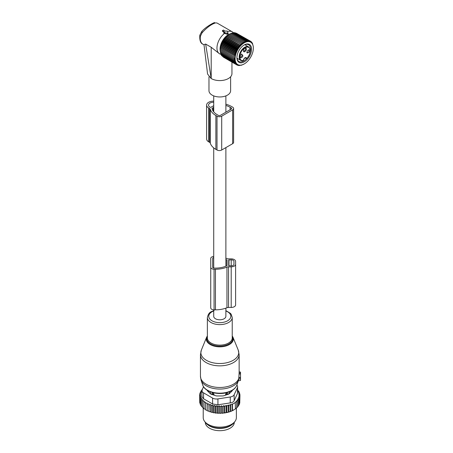 <?xml version="1.0" encoding="UTF-8"?>
<svg xmlns="http://www.w3.org/2000/svg" width="453" height="453" viewBox="0 0 453 453"><rect width="100%" height="100%" fill="white"/><g stroke="black" fill="none" stroke-linecap="round" stroke-linejoin="round"><path stroke-width="0.68" d="M213.72 309.829L213.72 316.29A6.076 3.511 0 0 0 215.498 318.776A6.076 3.511 0 0 0 222.123 319.535A6.076 3.511 0 0 0 225.877 316.29L225.877 308.148M206.591 105.124L206.591 138.958A6.908 3.986 -0 0 0 208.612 141.778L208.612 107.944A6.908 3.986 -0 0 1 206.591 105.124A6.908 3.986 -0 0 1 213.72 101.138M208.612 141.778L209.535 142.316A2.763 1.597 -0 0 1 210.305 143.165A20.051 11.58 -0 0 0 215.877 149.36L217.015 150.011L217.015 116.178A3.313 1.914 -0 0 0 221.704 116.178L232.644 109.858A3.313 1.914 -0 0 0 233.612 108.505A3.313 1.914 -0 0 0 232.644 107.151L231.506 106.5A20.051 11.58 -0 0 0 225.877 104.213M217.015 150.011A3.313 1.914 -0 0 0 221.704 150.011L232.644 143.697A3.313 1.914 -0 0 0 233.612 142.344L233.612 108.505M210.305 143.165L210.305 109.332A2.763 1.597 -0 0 0 209.535 108.477L208.612 107.944M210.305 109.332A20.051 11.58 -0 0 0 215.877 115.521L217.015 116.178M212.191 109.071L212.191 108.131A0.555 0.317 -0 0 0 212.032 108.392A18.12 10.459 -0 0 0 217.247 114.734L218.38 115.385A1.382 0.798 -0 0 0 220.334 115.385L231.273 109.071A1.382 0.798 -0 0 0 231.681 108.505A1.382 0.798 -0 0 0 231.273 107.944L230.141 107.287A18.12 10.459 -0 0 0 225.877 105.458M212.191 108.131L213.72 107.593M213.204 111.178L213.204 107.548M213.72 105.674L210.956 107.265A0.555 0.317 -0 0 1 210.175 107.265L209.982 107.151A4.972 2.871 -0 0 1 208.522 105.124A4.972 2.871 -0 0 1 213.72 102.253M240.515 373.164L239.116 372.966L239.116 372.009L240.515 372.106L240.515 373.935L239.065 374.082L238.714 379.393M238.301 380.763L240.515 380.458L240.515 373.935M239.116 372.966L239.065 374.082M240.515 377.547L239.059 377.485M210.073 393.498L210.107 392.819A2.208 1.274 0 0 0 212.276 394.076L213.986 394.093L212.298 392.326M213.986 395.146L213.986 394.093M208.476 390.984A11.325 6.54 0 0 0 208.742 392.168M230.849 392.168A11.325 6.54 0 0 0 231.115 390.984M225.611 395.146L225.611 394.093L227.298 392.326M229.518 393.498L229.433 391.749M227.315 394.574L227.315 394.076A2.208 1.274 0 0 0 229.49 392.819L229.518 391.834M227.298 392.474L227.315 394.076L225.611 394.093M207.955 424.897A14.502 8.375 0 0 0 215.713 428.096A14.502 8.375 0 0 0 231.636 424.897M205.294 422.292L205.294 422.315A14.502 8.375 0 0 0 215.713 430.35A14.502 8.375 0 0 0 234.303 422.315L234.303 422.292M239.779 402.054L239.96 395.373L238.714 395.837L239.779 396.709L239.779 403.142L239.116 403.974M223.199 413.164A19.615 11.325 180 0 1 222.038 413.261L228.544 412.151L232.287 410.729L235.447 408.906L235.215 402.27L236.693 401.488L236.693 407.921L235.215 409.036M226.189 412.479L226.189 405.39L224.779 406.415L223.873 405.65L222.536 406.664L221.466 405.792L220.22 406.771L219.099 405.814L219.099 412.96L219.711 413.34A19.615 11.325 180 0 0 220.792 413.323L221.466 412.932L222.038 413.261M219.099 412.96L218.448 413.312A19.615 11.325 180 0 1 217.457 413.255L216.925 412.842L216.206 413.147A19.615 11.325 180 0 1 215.232 413.028L214.79 412.581L214.014 412.836A19.615 11.325 180 0 1 213.069 412.649L212.717 412.179L211.896 412.377A19.615 11.325 180 0 1 210.996 412.134L210.741 411.641L209.886 411.788A19.615 11.325 180 0 1 209.043 411.483L209.167 405.027L210.741 404.495L211.211 405.667L211.211 412.1L211.896 412.377M202.231 389.569L201.828 389.84L202.395 390.005L200.928 391.013L201.664 391.233L200.254 392.253L201.155 392.536L199.813 393.549L200.883 393.906L199.631 394.886L200.838 395.271L199.716 396.222L201.041 396.522L200.067 397.547L201.494 397.757L200.685 398.844L202.191 398.951L201.545 400.084L203.125 400.095L202.655 401.262L204.275 401.165L203.992 402.36L205.628 402.156L205.537 403.363L207.174 403.045L207.27 404.252L208.89 403.833L209.043 411.483M208.89 410.973L208.006 411.064A19.615 11.325 180 0 1 207.225 410.707L207.27 404.252M207.174 403.045L207.225 410.707M207.174 410.192L206.285 410.22A19.615 11.325 180 0 1 205.804 409.948M205.537 409.297L203.992 408.793L203.992 402.36M203.992 408.283L202.655 407.7L202.655 401.262M201.545 400.084L201.545 406.517L202.655 407.162M200.685 398.844L200.685 405.276L201.545 405.939M233.822 409.931A19.615 11.325 180 0 1 233.669 410.022A19.615 11.325 180 0 1 228.544 412.151M227.95 412.315A19.615 11.325 180 0 1 226.494 412.655M225.577 412.836A19.615 11.325 180 0 1 225.317 412.881A19.615 11.325 180 0 1 224.32 413.034M220.792 413.323L219.711 413.34M220.22 406.771L220.22 413.204M219.099 405.814L217.899 406.72L217.899 413.153L218.448 413.312M217.457 413.255L217.899 413.153M216.925 412.842L216.925 405.695L217.899 406.72M216.925 405.695L215.605 406.517L215.605 412.949L216.206 413.147M215.232 413.028L215.605 412.949M214.79 412.581L214.79 405.435L215.605 406.517M214.79 405.435L213.363 406.165L213.363 412.598L214.014 412.836M213.069 412.649L213.363 412.598M212.717 412.179L212.717 405.033L213.363 406.165M212.717 405.033L211.211 405.667M210.741 404.495L210.741 411.641M209.886 411.788L209.167 411.46M208.006 411.064L207.27 410.684M205.537 403.363L205.537 409.795L206.285 410.22M200.719 404.648L200.067 403.98L200.067 397.547M200.322 403.363L199.716 402.655L199.716 396.222M199.716 401.432L199.631 394.886M239.779 396.709L238.437 397.247L239.343 398.006L239.343 404.438L238.544 405.35M239.343 398.006L237.927 398.612L238.663 399.246L238.663 405.678L237.638 406.72M238.663 399.246L237.202 399.92L237.768 400.412L237.768 406.845L236.302 408.136M236.693 401.488L236.302 401.143L237.768 400.412M235.447 402.474L232.514 404.167L232.514 410.599M232.287 410.729L232.287 403.963L230.809 404.886L230.809 411.318M230.418 411.534L230.418 404.54L228.952 405.503L228.952 411.936M230.249 396.992A5.527 3.188 180 0 0 234.156 394.739L237.463 387.621L237.463 393.521L234.156 400.639C233.55 401.941 232.247 402.694 230.249 402.893L217.927 404.801L217.927 398.9L230.249 396.992L230.249 402.893M212.587 398.074L212.587 403.974L203.561 398.765L201.947 396.596L201.947 390.611A5.527 3.188 0 0 0 203.561 392.864L212.587 398.074A5.527 3.188 0 0 0 217.927 398.9M203.544 386.749L202.134 389.784A5.527 3.188 0 0 0 201.947 390.611M234.931 421.483L233.912 422.802A15.459 8.924 180 0 1 224.15 427.723A15.459 8.924 180 0 1 205.685 422.802L204.665 421.483A16.574 9.57 0 0 0 224.462 426.76A16.574 9.57 0 0 0 234.931 421.483A16.574 9.57 0 0 0 236.375 417.575L236.375 408.176M207.231 390.276A2.763 1.597 0 0 0 207.599 391.018L210.226 393.646A2.763 1.597 0 0 0 211.234 394.229L215.787 395.746A2.763 1.597 0 0 0 217.168 395.962L222.423 395.962A2.763 1.597 0 0 0 223.805 395.746L228.357 394.229A2.763 1.597 0 0 0 229.371 393.646L231.998 391.018A2.763 1.597 0 0 0 232.366 390.276M212.587 403.974L217.927 404.801M203.221 408.102L203.221 417.575A16.574 9.57 0 0 0 204.665 421.483M236.84 385.135A5.527 3.188 180 0 1 237.649 386.794A5.527 3.188 180 0 1 237.463 387.621M237.463 393.521L237.649 386.794M230.418 404.54L230.809 404.886M201.828 389.84L201.828 390.39M208.89 403.833L209.167 405.027M222.536 406.664L222.536 413.096M223.873 405.65L223.873 412.774M224.779 406.415L224.779 412.847M226.189 405.39L226.925 406.018L226.925 412.457M226.925 406.018L228.386 405.01L228.386 412.06M228.386 405.01L228.952 405.503M239.96 395.373L238.759 394.467L239.875 394.031L239.875 395.31M237.649 390.033L238.046 390.169L237.4 390.78L238.912 391.415L238.097 391.975L239.524 392.706L238.55 393.21L239.875 394.031M239.524 392.706L239.524 393.816M238.912 391.415L238.912 392.394M238.046 390.169L238.046 391.052M200.928 391.013L200.928 391.76M200.254 392.253L200.254 393.215M199.813 393.549L199.813 394.739M221.466 405.792L221.466 412.932M225.877 258.165A20.028 11.563 0 0 1 226.959 258.578A2.763 1.597 0 0 0 228.55 258.867L231.194 258.867A4.422 2.554 0 0 1 235.611 261.421L235.611 304.892A4.422 2.554 0 0 1 231.194 307.445L231.194 266.84A4.422 2.554 0 0 0 235.611 264.292M213.72 256.483A3.313 1.914 0 0 0 210.747 258.386L210.747 267.321A3.313 1.914 0 0 0 214.065 269.235L215.447 269.235A20.028 11.563 0 0 0 226.959 267.134A2.763 1.597 0 0 1 228.55 266.84L231.194 266.84M210.747 267.321L210.747 307.927A3.313 1.914 0 0 0 214.065 309.841L215.447 309.841A20.028 11.563 0 0 0 226.959 307.734A2.763 1.597 0 0 1 228.55 307.445L231.194 307.445M213.72 257.615A1.382 0.798 0 0 0 212.684 258.386L212.684 267.321A1.382 0.798 0 0 0 214.065 268.119L215.447 268.119A18.097 10.447 0 0 0 226.845 265.786A0.555 0.317 0 0 0 227.049 265.537L227.049 260.169A0.555 0.317 0 0 0 226.845 259.926A18.097 10.447 0 0 0 225.877 259.501M228.703 259.982L228.703 265.724L231.194 265.883A2.763 1.597 0 0 0 233.958 264.292L233.958 261.421A2.763 1.597 0 0 0 231.194 259.824L228.703 259.982M233.958 264.292L233.958 261.421M212.684 267.321L212.684 258.386M222.451 30.578L224.682 31.953L224.037 32.661L227.27 33.16A0.555 0.317 180 0 0 227.95 32.769L227.083 30.9L225.854 31.274L223.312 30.034L222.355 31.042M227.468 31.733A12.707 7.339 -60 0 1 230.26 31.24A12.707 7.339 -60 0 1 232.304 31.829A12.707 7.339 -60 0 1 233.391 32.724L233.505 32.848M202.038 31.28L202.038 32.843C207.049 27.333 211.619 24.009 215.753 22.865L217.072 23.035L232.304 31.829M220.288 51.161A11.784 6.801 -60 0 1 230.328 33.771M231.953 62.101L231.953 73.573A12.157 7.016 180 0 1 224.45 80.056A12.157 7.016 180 0 1 211.2 78.533L205.651 44.066L211.2 47.271L219.479 53.771M224.037 32.661L224.003 33.352L223.827 32.916L224.552 33.392A12.707 7.339 -60 0 0 217.406 44.558A12.707 7.339 -60 0 0 219.597 53.839A12.707 7.339 -60 0 0 219.948 54.026L221.075 54.343M211.104 78.477L207.576 74.032L203.986 44.637L205.651 44.066M202.038 32.843L200.458 36.093A2.208 0.98 -170.5 0 1 199.807 35.221A2.208 0.98 -170.5 0 1 199.813 35.198M230.617 76.772L230.617 90.713A10.821 6.246 180 0 1 221.336 96.897A10.821 6.246 180 0 1 209.416 92.474A10.821 6.246 180 0 1 208.975 90.713L208.975 76.823M224.552 33.392L227.219 34.286L228.182 33.816L227.967 32.814M224.195 32.231L222.457 31.234L222.531 30.708M236.993 58.222L240.803 60.425L242.859 60.793A0.413 0.413 0 0 0 243.21 60.459L243.097 60.549C244.365 57.565 245.634 56.835 246.896 58.358A7.39 4.27 -60 0 0 249.943 49.026A7.39 4.27 -60 0 0 243.527 48.89A7.39 4.27 -60 0 0 239.779 56.585A7.39 4.27 -60 0 0 243.097 60.549A0.413 0.311 82.8 0 1 242.7 60.759A7.803 4.507 -60 0 1 240.803 60.425A7.803 4.507 -60 0 1 243.153 48.443A7.803 4.507 -60 0 1 248.606 46.902L244.801 44.705M245.192 57.78L246.319 58.431A0.413 0.289 166.7 0 0 246.896 58.358L246.726 58.448M242.95 55.878L241.579 54.003L240.209 55.73A2.208 1.274 -60 0 0 240.016 56.71A2.208 1.274 -60 0 0 241.194 57.78A2.208 1.274 -60 0 0 242.95 55.878M244.246 51.902C246.517 50.651 247.015 49.309 245.747 47.871A2.208 1.274 -60 0 0 244.999 48.08A2.208 1.274 -60 0 0 243.437 50.787A2.208 1.274 -60 0 0 244.246 51.902M247.044 51.784L246.851 52.763L249.79 51.931A2.208 1.274 -60 0 0 248.414 50.051A2.208 1.274 -60 0 0 247.044 51.784M241.313 54.184A1.518 0.878 120 0 1 241.851 54.207A1.518 0.878 120 0 1 242.032 55.572A1.518 0.878 -60 0 1 240.333 56.84A1.518 0.878 -60 0 1 240.039 56.387M244.733 48.261A1.518 0.878 -60 0 1 245.022 48.216A1.518 0.878 120 0 1 245.271 48.284A1.518 0.878 120 0 1 245.367 49.847A1.518 0.878 120 0 1 243.991 50.991A1.518 0.878 -60 0 1 243.748 50.917A1.518 0.878 -60 0 1 243.459 50.464M248.148 50.232A1.518 0.878 -60 0 1 248.686 50.26A1.518 0.878 -60 0 1 248.873 51.625A1.518 0.878 120 0 1 247.168 52.893A1.518 0.878 120 0 1 246.879 52.44M253.369 48.126A12.911 7.452 -60 0 1 244.241 63.935A12.911 7.452 -60 0 1 241.67 64.989A12.911 7.452 -60 0 1 235.481 55.481A12.911 7.452 -60 0 1 246.811 41.801A12.911 7.452 -60 0 1 253.369 48.126L253.318 46.914M228.578 34.819L228.856 34.609A12.129 7.005 120 0 0 220.277 49.468L220.979 45.713L222.972 41.115L225.956 37.089L228.578 34.819L243.261 43.301L243.204 42.169L244.167 42.729L244.156 41.625L245.067 42.259L245.101 41.183L245.962 41.897L246.03 40.861L246.834 41.642L246.942 40.651L247.689 41.5L247.819 40.566L248.504 41.478L248.657 40.6L249.28 41.568L249.45 40.753L250.005 41.767L250.186 41.025L250.673 42.084L250.854 41.416L251.817 43.029L251.987 42.52L252.281 43.658L252.434 43.233L253.357 46.936M234.003 59.207L220.288 51.291L220.277 50.187L234.965 58.663L234.003 59.207L235.011 59.677L234.093 60.243L235.141 60.634L234.28 61.217L235.362 61.517L234.558 62.106L235.662 62.327L234.92 62.91L236.053 63.046L235.367 63.618L236.517 63.669L235.894 64.23L237.055 64.196L236.5 64.728L237.661 64.62L237.174 65.113L238.329 64.932L237.91 65.391L239.054 65.136L238.697 65.543L241.172 65.192M244.241 63.935L241.324 65.283M232.151 33.165L233.233 32.735L246.942 40.651M233.001 33.024L234.11 32.65L247.819 40.566M234.422 32.831L234.948 32.684L248.657 40.6M235.356 32.916L249.45 40.753M236.262 33.143L250.854 41.416M252.434 43.233L252.128 43.052M251.987 42.52L251.579 42.288M251.46 41.914L250.934 41.608M246.03 40.861L232.321 32.944L231.273 33.414M243.261 43.301L228.544 34.909M227.683 35.487L242.372 43.969L242.259 42.825M242.372 43.969L227.616 35.662M226.811 36.246L241.494 44.728L241.324 43.579M241.494 44.728L226.704 36.506M225.956 37.089L240.645 45.566L240.413 44.422M240.645 45.566L239.535 45.351L225.826 37.435M225.141 38.007L239.83 46.483L239.535 45.351M239.83 46.483L238.697 46.353L224.988 38.437M224.371 38.992L239.054 47.469L238.697 46.353M239.054 47.469L237.91 47.418L224.195 39.502M223.64 40.028L238.329 48.511L237.91 47.418M238.329 48.511L237.174 48.539L223.459 40.623M222.972 41.115L237.661 49.598L237.174 48.539M237.661 49.598L236.5 49.7L222.791 41.784M222.366 42.237L237.055 50.719L236.5 49.7M237.055 50.719L235.894 50.9L222.185 42.984M221.828 43.386L236.517 51.868L235.894 50.9M236.517 51.868L235.367 52.118L221.659 44.201M221.364 44.547L236.053 53.029L235.367 52.118M236.053 53.029L234.92 53.346L221.211 45.43M220.979 45.713L235.662 54.196L234.92 53.346M235.662 54.196L234.558 54.57L220.843 46.653M220.673 46.874L235.362 55.351L234.558 54.57M235.362 55.351L234.28 55.776L220.571 47.859M220.458 48.012L234.28 55.776M235.141 56.489L234.093 56.959L220.385 49.049M220.322 49.117L234.093 56.959M235.011 57.599L234.003 58.109L220.305 50.198M234.965 58.663L234.003 58.109M246.302 44.088A10.362 5.98 120 0 0 244.241 44.938A10.362 5.98 120 0 0 236.913 57.622A10.362 5.98 120 0 0 242.179 62.701A10.362 5.98 120 0 0 251.268 51.716A10.362 5.98 120 0 0 246.302 44.088M223.459 57.203L237.174 65.113M222.712 56.614L236.5 64.728M222.066 55.94L235.894 64.23M221.517 55.17L221.659 55.702L235.367 63.618M220.979 53.845L221.211 54.994L234.92 62.91M220.673 53.041L220.843 54.19L234.558 62.106M220.458 52.157L220.571 53.301L234.28 61.217M220.322 51.2L220.385 52.327L234.093 60.243M229.478 34.247L230.441 33.709L244.156 41.625M230.384 33.777L231.387 33.267L245.101 41.183M243.204 42.169L229.49 34.252M237.91 65.391L237.383 65.085M238.697 65.543L238.289 65.306M239.535 65.577L239.229 65.396M250.271 51.727A9.672 5.583 120 0 0 248.584 44.739A9.672 5.583 120 0 0 245.679 44.422A9.672 5.583 120 0 0 243.991 45.085M236.919 57.333A9.672 5.583 120 0 0 238.918 61.489A9.672 5.583 120 0 0 241.828 61.801A9.672 5.583 120 0 0 246.642 58.601M237.117 58.862A9.672 5.583 120 0 0 237.734 58.652M245.537 45.13A9.672 5.583 120 0 0 245.413 44.496M232.644 143.697L232.644 109.858M209.535 142.316L209.535 108.477M215.877 149.36L215.877 115.521M221.704 150.011L221.704 116.178M230.141 109.728L230.141 107.287M231.273 109.071L231.273 107.944M228.873 362.179A18.935 10.929 0 0 0 238.221 350.073L239.139 354.676A19.337 11.166 0 0 1 229.071 364.478A19.337 11.166 0 0 1 200.458 354.676L201.37 350.073A18.935 10.929 0 0 0 208.318 361.279A18.935 10.929 0 0 0 228.873 362.179M238.221 350.073L232.972 337.23A13.539 7.814 180 0 1 226.285 345.888A13.539 7.814 180 0 1 211.591 345.243A13.539 7.814 180 0 1 206.619 337.23L201.37 350.073M207.366 336.386A13.007 7.508 0 0 0 211.574 344.41A13.007 7.508 0 0 0 226.03 345.18A13.007 7.508 0 0 0 232.23 336.386M200.458 354.676L200.458 376.307A19.337 11.166 0 0 0 229.071 386.109A19.337 11.166 0 0 0 239.065 377.253M214.088 310.515C211.438 311.902 208.873 311.432 207.366 317.44L207.366 337.949A12.435 7.18 0 0 0 225.758 344.246A12.435 7.18 0 0 0 232.23 337.949L232.23 317.44L231.138 314.195L230.373 313.295L225.877 310.633M200.458 376.307L201.087 380.146A19.054 11.002 0 0 0 228.935 387.717A19.054 11.002 0 0 0 238.51 380.146L238.805 379.104M207.366 317.44A12.435 7.18 0 0 0 225.758 323.736A12.435 7.18 0 0 0 232.23 317.44M213.72 310.979A11.031 6.365 0 0 0 210.345 319.575A11.031 6.365 0 0 0 225.084 321.879A11.031 6.365 0 0 0 225.877 310.979M202.718 385.033A17.395 10.04 0 0 0 228.136 391.941A17.395 10.04 0 0 0 236.874 385.033C235.605 388.357 232.616 390.775 227.91 392.292C218.278 395.531 204.733 391.992 202.718 385.033L201.087 380.146M240.515 378.804L238.81 379.082M240.515 377.853L239.037 377.638M212.293 392.474L212.276 394.574M210.107 393.527L210.107 392.819A2.208 1.806 -1.7 0 1 210.821 391.998M228.776 391.998A2.208 1.806 -178.3 0 1 229.49 392.819L229.49 393.527M234.156 394.739L234.156 400.639M203.561 392.864L203.561 398.765M228.55 307.445L228.55 266.84M226.959 307.734L226.959 267.134M215.447 309.841L215.447 269.235M214.065 309.841L214.065 269.235M226.845 265.786L226.845 259.926M228.98 265.883L228.98 259.824M231.194 265.883L231.194 259.824M211.2 47.271L211.2 78.533M204.014 44.841L202.893 44.196A12.707 7.339 -60 0 1 200.458 36.093M215.753 22.865L217.072 23.035M227.967 32.859L228.159 33.743M227.27 33.16L227.219 34.286M243.148 60.334L243.21 60.459C244.563 57.956 245.452 57.067 245.877 57.774A2.35 1.353 120 0 1 246.319 58.431L246.687 58.465M225.877 95.883L225.877 112.191M225.877 147.604L225.877 266.205M213.72 95.883L213.72 111.857M213.72 147.882L213.72 268.091M232.972 337.23L232.23 335.911M207.366 335.911L206.619 337.23M236.874 385.033L238.51 380.146M240.515 380.458L238.272 380.854M239.139 372.485L239.139 354.676M240.515 372.106L239.139 371.862M233.669 410.022L233.98 409.84M202.893 44.196C200.537 43.307 199.513 40.317 199.807 35.221L201.828 31.399C206.098 26.489 215.373 21.699 214.597 22.712M223.833 32.486L223.703 33.08M219.597 53.839L219.229 53.63M248.606 46.902C251.33 49.615 250.764 53.471 246.902 58.477M245.118 57.808L246.398 58.545A0.413 0.413 0 0 0 246.891 58.482"/></g></svg>
